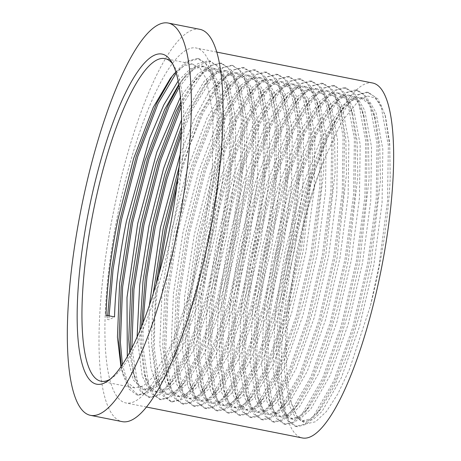 <?xml version="1.0" encoding="UTF-8"?>
<svg xmlns="http://www.w3.org/2000/svg" width="461" height="461" viewBox="0 0 461 461"><rect width="100%" height="100%" fill="white"/><g stroke="black" fill="none" stroke-linecap="round" stroke-linejoin="round"><path stroke-width="0.35" stroke-dasharray="2.31 1.73" d="M110.11 379.236A164.462 40.545 -78.8 0 0 112.132 377.928A164.462 40.545 -78.8 0 0 173.227 225.285A164.462 40.545 -78.8 0 0 174.028 65.906A164.462 40.545 -78.8 0 0 172.662 63.923M372.736 83.026A180.919 44.602 -78.8 0 0 293.236 254.57A180.919 44.602 -78.8 0 0 302.33 437.95M205.318 231.393A180.919 44.602 -78.8 0 0 196.225 48.013A180.919 44.602 -78.8 0 0 116.731 219.557A180.919 44.602 -78.8 0 0 125.818 402.937A180.919 44.602 -78.8 0 0 205.318 231.393M199.93 29.337A199.965 49.298 -78.8 0 0 112.063 218.935A199.965 49.298 -78.8 0 0 122.113 421.619M288.58 388.64L291.571 403.899L297.622 417.879L305.747 423.936L315.531 421.752L326.411 411.546L337.919 393.786L349.473 369.336L370.465 305.631C381.748 261.093 388.335 218.583 390.225 178.107L389.712 143.152L385.534 116.714L380.89 104.86L374.868 97.876L367.728 96.078L359.603 99.541L341.636 121.71L323.207 161.759C312.714 189.362 304.064 220.479 297.264 255.112C287.215 306.346 283.878 357.73 288.58 388.64L291.421 403.34L297.034 416.225L304.427 421.59L313.048 419.614L322.112 411.316L341.267 377.928L359.471 326.584L373.836 265.081L382.071 202.759L382.814 149.082L376.061 112.749L370.068 102.319L362.121 97.72L351.783 100.613L340.097 112.017L323.046 140.916L303.43 191.978L287.647 253.204L278 315.243L275.839 368.639L280.104 401.093L285.716 413.984L293.115 419.343L301.736 417.372L310.795 409.074L329.955 375.686L348.153 324.342L362.519 262.839L370.753 200.512L371.503 146.84L364.749 110.507L358.756 100.077L350.804 95.479L340.472 98.372L328.779 109.776L311.728 138.675L292.113 189.736L276.335 250.957L266.683 313.002L264.528 366.397L268.792 398.851L274.404 411.736L281.804 417.101L290.418 415.125L299.483 406.827L318.637 373.439L336.841 322.095L351.207 260.592L359.442 198.27L360.185 144.593L353.431 108.26L347.438 97.83L339.492 93.231L329.154 96.124L317.468 107.528L300.416 136.427L280.801 187.489L265.017 248.715L255.371 310.754L253.21 364.15L257.474 396.604L263.087 409.495L270.486 414.854L279.107 412.883L288.165 404.585L307.326 371.197L325.524 319.853L339.89 258.35L348.124 196.023L348.873 142.351L342.12 106.018L336.127 95.588L328.174 90.99L317.842 93.883L306.15 105.287L289.099 134.186L269.483 185.247L253.706 246.468L244.053 308.513L241.898 361.908L246.162 394.362L251.775 407.253L259.174 412.612L267.789 410.636L276.854 402.338L296.008 368.95L314.212 317.606L328.578 256.103L336.812 193.781L337.556 140.104L330.802 103.771L324.809 93.341L316.863 88.743L306.525 91.635L294.838 103.039L277.787 131.938L258.172 183L242.388 244.226L232.742 306.265L230.581 359.661L234.845 392.115L240.458 405.006L247.857 410.365L256.477 408.394L265.536 400.096L284.696 366.708L302.894 315.364L317.26 253.861L325.495 191.534L326.238 137.862L319.49 101.529L313.497 91.099L305.545 86.501L295.213 89.394L283.521 100.798L266.47 129.697L246.854 180.758L231.076 241.979L221.424 304.024L219.269 357.419L223.527 389.873L229.146 402.764L236.545 408.123L245.16 406.147L254.224 397.849L273.379 364.461L291.583 313.117L305.948 251.614L314.183 189.292L314.926 135.615L308.173 99.282L302.18 88.852L294.233 84.254L283.895 87.146L272.209 98.55L255.158 127.449L235.542 178.511L219.759 239.737L210.112 301.776L207.951 355.172L212.216 387.626L217.828 400.517L225.227 405.876L233.848 403.905L242.907 395.607L262.067 362.219L280.265 310.875L294.631 249.372L302.865 187.045L303.609 133.373L296.861 97.041L290.868 86.61L282.916 82.012L272.584 84.905L260.891 96.309L243.84 125.208L224.225 176.269L208.447 237.49L198.795 299.535L196.64 352.93L200.898 385.384L206.516 398.275L213.91 403.634L222.53 401.658L231.595 393.36L250.749 359.972L268.953 308.628L283.319 247.125L291.554 184.803L292.297 131.126L285.543 94.793L279.55 84.363L271.604 79.765L261.266 82.657L249.58 94.061L232.528 122.96L212.913 174.022L197.129 235.248L187.483 297.287L185.322 350.683L189.586 383.137L195.199 396.028L202.598 401.387L211.219 399.416L220.277 391.118L239.438 357.73L257.636 306.386L272.002 244.883L280.236 182.556L280.98 128.884L274.232 92.552L268.239 82.121L260.286 77.523L249.954 80.416L238.262 91.82L221.211 120.719L201.595 171.78L185.818 233.001L176.165 295.046L174.01 348.441L178.269 380.895L183.887 393.786L191.28 399.145L199.901 397.169L208.966 388.871L228.12 355.483L246.324 304.139L260.69 242.636L268.924 180.314L269.668 126.637L262.914 90.304L256.921 79.874L248.975 75.276L238.637 78.168L226.95 89.572L209.899 118.471L190.284 169.533L174.5 230.759L164.854 292.798L162.693 346.194L166.957 378.648L172.57 391.539L179.969 396.898L188.589 394.927L197.648 386.629L216.808 353.241L235.006 301.897L249.372 240.394L257.607 178.067L258.35 124.395L251.602 88.063L245.609 77.632L237.657 73.034L227.325 75.927L215.633 87.331L198.582 116.23L179.15 166.709M323.207 161.759C312.322 189.275 303.292 220.318 296.135 254.887L286.54 316.338L284.293 369.405L289.612 406.135L294.867 416.531L301.598 421.026L310.558 418.842L320.591 409.126L334.634 385.592L348.487 351.691L360.969 310.201L371.007 264.522L380.434 180.66L379.778 145.762L375.479 119.03L368.852 103.771L359.943 97.271L351.126 98.804L341.388 106.6L320.631 139.504L300.791 190.848L284.823 252.645L275.24 314.097L272.993 367.163L278.306 403.894L283.567 414.289L290.292 418.784L299.252 416.6L309.285 406.884L323.328 383.35L337.175 349.444L349.657 307.954L359.689 262.274L369.117 178.453L368.466 143.538L364.161 116.789L357.54 101.535L348.631 95.024L339.803 96.568L330.053 104.376L309.256 137.395L289.433 188.728L273.511 250.398L263.928 311.855L261.675 364.916L266.994 401.646L272.249 412.048L278.98 416.542L287.941 414.353L297.967 404.643L312.011 381.103L325.864 347.202L338.339 305.712L348.378 260.033L357.805 176.177L357.154 141.273L352.849 114.541L346.228 99.288L337.314 92.782L328.497 94.315L318.753 102.117L297.996 135.027L278.156 186.377L262.194 248.156L252.611 309.608L250.358 362.674L255.676 399.405L260.932 409.8L267.662 414.295L276.623 412.111L286.656 402.395L300.699 378.861L314.546 344.955L327.028 303.465L337.06 257.785L346.488 173.935L345.836 139.032L341.538 112.3L334.911 97.041L326.002 90.535L317.18 92.073L307.441 99.87L286.679 132.785L266.838 184.129L250.882 245.909L241.299 307.366L239.046 360.427L244.365 397.157L249.62 407.559L256.351 412.053L265.311 409.864L275.338 400.154L289.381 376.614L303.234 342.713L315.71 301.223L325.748 255.544L335.176 171.688L334.525 136.784L330.22 110.052L323.599 94.799L314.684 88.293L305.868 89.826L296.123 97.628L275.367 130.538L255.527 181.888L239.564 243.667L229.981 305.119L227.728 358.185L233.047 394.916L238.302 405.311L245.033 409.806L253.994 407.622L264.026 397.906L278.069 374.372L291.917 340.466L304.398 298.976L314.431 253.296L323.858 169.441L323.201 134.537L318.897 107.811L312.27 92.552L303.361 86.046L294.539 87.578L284.8 95.375L264.038 128.279L244.197 179.623L228.241 241.42L218.652 302.871L216.399 355.938L221.718 392.668L226.979 403.07L233.71 407.559L242.676 405.375L252.709 395.665L266.752 372.125L280.605 338.224L293.081 296.734L303.119 251.055L312.535 167.182L311.878 132.284L307.573 105.563L300.947 90.304L292.032 83.798L283.21 85.337L273.465 93.139L252.703 126.055L232.868 177.399L216.935 239.173L207.364 300.595L205.087 353.633L210.383 390.404L215.65 400.811L222.398 405.317L231.37 403.133L241.408 393.423L255.457 369.849L269.282 335.936L281.752 294.464L291.801 248.807L301.24 164.98L300.572 130.071L296.262 103.316L289.641 88.063L280.737 81.557L271.921 83.095L262.182 90.898L241.42 123.819L221.568 175.18L205.612 236.931L196.006 298.359L193.753 351.415L199.071 388.15L204.332 398.558L211.086 403.07L220.053 400.886L230.085 391.176L244.14 367.619L257.993 333.683L270.469 292.159L280.49 246.566L289.923 162.693L289.254 127.801L284.95 101.074L278.335 85.821L269.414 79.315L260.58 80.859L250.83 88.679L230.062 121.629L210.233 172.967L194.3 234.684L184.711 296.141L182.458 349.202L187.777 385.932L193.038 396.333L199.769 400.828L208.729 398.644L218.762 388.928L232.811 365.394L246.664 331.488L259.14 289.998L269.172 244.318L278.588 160.428L277.931 125.536L273.627 98.827L267.005 83.568L258.108 77.068L249.297 78.612L239.553 86.42L218.762 119.37L198.916 170.685L182.988 232.442L173.422 293.864L171.146 346.903L176.442 383.667L181.703 394.08L188.451 398.581L197.429 396.397L207.462 386.687L221.511 363.118L235.335 329.212L247.811 287.733L257.86 242.077L267.305 158.221L266.648 123.318L262.332 96.585L255.711 81.343L246.785 74.82L237.957 76.359L228.207 84.167L207.45 117.117L187.633 168.461L171.676 230.195L162.088 291.565L159.823 344.615L165.136 381.42L170.397 391.838L177.139 396.339L186.111 394.143L196.132 384.439L210.181 360.905L224.034 327.005L236.51 285.509L246.543 239.829L255.964 155.974L255.308 121.07L251.003 94.338L244.382 79.085L235.467 72.579L222.894 76.457L208.81 92.298L194.242 118.886L180.257 154.199M149.376 305.338L148.454 340.535L151.075 368.235L157.011 386.514L165.822 394.092L174.782 391.908L184.809 382.192L198.858 358.646L212.717 324.734L225.193 283.25L235.231 237.588L244.67 153.83L244.025 118.892L239.703 92.108L233.07 76.831L224.155 70.337L214.584 72.268L203.975 81.488L181.559 119.653M153.236 293.571L151.381 343.952L155.639 376.407L161.258 389.297L168.651 394.656L177.272 392.68L186.336 384.382L205.491 350.994L223.694 299.65L238.06 238.147L246.295 175.825L247.038 122.148L240.285 85.815L234.292 75.385L226.991 70.896L216.007 73.679L204.321 85.083L187.27 113.982L181.536 126.81M137.113 336.893L142.213 375.997L147.572 387.084L154.516 391.85L163.476 389.666L173.509 379.95L187.552 356.416L201.405 322.516L213.881 281.02L223.913 235.34L233.341 151.485L232.684 116.581L228.385 89.855L221.758 74.596L212.849 68.09L205.571 68.931L197.613 74.152L180.493 97.023M139.862 330.531L140.063 341.705L144.328 374.165L149.94 387.05L157.933 392.507L165.96 390.438L175.019 382.14L194.179 348.752L212.377 297.408L226.743 235.905L234.977 173.584L235.721 119.906L228.973 83.574L222.98 73.143L215.673 68.649L204.696 71.438L193.003 82.842L180.902 101.933M127.305 356.532L133.31 379.991L143.192 389.603L152.165 387.424L162.197 377.709L176.246 354.169L190.105 320.216L202.586 278.669L212.602 233.099L222.046 149.249L221.389 114.34L217.079 87.613L210.447 72.348L201.532 65.848L190.485 68.672L178.177 80.946M129.616 352.337L133.01 371.918L138.628 384.808L146.615 390.265L154.642 388.191L163.707 379.893L182.861 346.505L201.065 295.161L215.431 233.658L223.666 171.336L224.409 117.659L217.655 81.326L211.662 70.896L203.716 66.298L193.378 69.19L181.692 80.594L178.839 84.455M120.943 366.731L121.698 369.676L127.311 382.561L134.71 387.92L143.331 385.949L152.389 377.651L171.55 344.263L189.748 292.919L204.114 231.416L212.348 169.095L213.091 115.417L206.344 79.085L200.351 68.654L192.398 64.056L184.607 65.52L175.906 72.025M106.036 315.22L107.574 319.467L108.986 319.75L114.524 316.903M370.465 305.631L378.948 265.991L387.534 201.232L388.335 145.463L381.345 107.713L375.133 96.879L366.887 92.096L356.18 95.093L344.073 106.912L326.336 136.998L305.977 190.065L289.606 253.694L279.608 318.171L277.395 373.664L281.827 407.334L287.681 420.772L295.392 426.362L304.369 424.316L313.803 415.695L333.735 381.005L352.677 327.656L367.636 263.75L376.216 198.991L377.017 143.221L370.033 105.471L363.821 94.632L355.569 89.855L344.868 92.851L332.756 104.664L315.019 134.756L294.665 187.823L278.294 251.447L268.29 315.929L266.078 371.416L270.515 405.092L276.37 418.53L284.08 424.12L293.058 422.074L302.485 413.454L322.423 378.763L341.365 325.414L356.318 261.502L364.905 196.743L365.706 140.974L358.716 103.224L352.504 92.39L344.258 87.607L333.551 90.61L321.444 102.423L303.707 132.509L283.348 185.576L266.977 249.205L256.979 313.682L254.766 369.175L259.197 402.845L265.052 416.283L272.762 421.873L281.74 419.827L291.173 411.206L311.106 376.516L330.047 323.167L345.007 259.261L353.587 194.502L354.388 138.732L347.404 100.982L341.192 90.143L332.94 85.366L322.239 88.362L310.126 100.175L292.389 130.267L272.036 183.334L255.665 246.958L245.661 311.44L243.448 366.927L247.885 400.603L253.74 414.041L261.45 419.631L270.428 417.585L279.856 408.965L299.794 374.274L318.735 320.925L333.689 257.013L342.275 192.254L343.076 136.485L336.086 98.735L329.874 87.901L321.628 83.124L310.921 86.121L298.814 97.934L281.077 128.02L260.719 181.087L244.347 244.716L234.349 309.193L232.137 364.686L236.568 398.356L242.423 411.794L250.133 417.384L259.111 415.338L268.544 406.717L288.477 372.027L307.418 318.678L322.377 254.772L330.958 190.013L331.759 134.243L324.775 96.493L318.563 85.654L310.311 80.877L299.61 83.873L287.497 95.686L269.76 125.778L249.407 178.845L233.036 242.469L223.032 306.951L220.819 362.444L225.256 396.114L231.111 409.552L238.821 415.142L247.799 413.096L257.226 404.476L277.165 369.785L296.106 316.436L311.06 252.524L319.646 187.771L320.447 131.996L313.457 94.246L307.245 83.412L298.999 78.635L288.292 81.632L276.185 93.445L258.442 123.531L238.089 176.598L221.718 240.227L211.72 304.704L209.507 360.197L213.939 393.867L219.793 407.305L227.504 412.895L236.481 410.849L245.915 402.228L265.847 367.538L284.789 314.189L299.748 250.283L308.328 185.524L309.129 129.754L302.145 92.004L295.933 81.165L287.681 76.388L276.98 79.384L264.868 91.197L247.131 121.289L226.777 174.356L210.406 237.98L200.402 302.462L198.19 357.955L202.627 391.625L208.481 405.063L216.192 410.653L225.17 408.607L234.597 399.987L254.535 365.296L273.477 311.947L288.43 248.035L297.017 183.282L297.818 127.507L290.828 89.757L284.616 78.923L276.37 74.146L265.663 77.143L253.556 88.956L235.813 119.042L215.46 172.109L199.089 235.738L189.091 300.215L186.872 355.708L191.309 389.378L197.164 402.816L204.874 408.406L213.852 406.36L223.285 397.739L243.218 363.049L262.159 309.7L277.119 245.794L285.699 181.035L286.5 125.265L279.516 87.515L273.304 76.682L265.052 71.899L254.351 74.895L242.238 86.708L224.501 116.8L204.148 169.867L187.777 233.496L177.773 297.973L175.56 353.466L179.997 387.136L185.852 400.574L193.562 406.164L202.54 404.118L211.968 395.498L231.906 360.807L250.847 307.458L265.801 243.552L274.387 178.793L275.188 123.018L268.198 85.268L261.986 74.434L253.734 69.657L243.033 72.654L230.926 84.467L213.184 114.553L192.831 167.62L176.459 231.249L166.461 295.726L164.243 351.219L168.68 384.889L174.535 398.327L182.245 403.922L191.223 401.871L200.656 393.25L220.589 358.56L239.53 305.211L254.489 241.305L263.07 176.546L263.871 120.776L256.886 83.026L250.675 72.193L242.423 67.41L231.722 70.406L219.609 82.219L201.872 112.311L178.044 176.817M156.221 283.78L152.931 348.977L157.368 382.647L163.223 396.085L170.933 401.675L179.911 399.629L189.338 391.009L209.277 356.318L228.218 302.969L243.172 239.063L251.758 174.304L252.559 118.529L245.569 80.784L239.357 69.945L231.779 65.278L220.404 68.165L208.297 79.978L190.554 110.064L181.45 131.155M141.51 326.526L141.613 346.73L146.051 380.4L151.905 393.838L160.238 399.531L168.593 397.382L178.027 388.761L197.959 354.071L216.9 300.722L231.854 236.816L240.44 172.057L241.241 116.287L234.257 78.537L228.045 67.704L220.467 63.036L209.087 65.917L196.98 77.73L181.046 104.105M130.607 350.452L134.739 378.158L140.593 391.596L148.926 397.29L157.282 395.14L166.709 386.52L186.647 351.829L205.589 298.48L220.542 234.574L229.129 169.815L229.93 114.04L222.94 76.296L216.728 65.456L208.476 60.679L197.775 63.676L185.668 75.489L178.96 85.164M121.301 366.213L123.421 375.911L129.276 389.349L136.986 394.944L145.964 392.893L155.397 384.272L175.33 349.582L194.271 296.233L209.225 232.327L217.811 167.568L218.612 111.798L211.628 74.048L205.41 63.215L197.164 58.432L186.457 61.428L174.35 73.241L172.339 75.927M107.695 315.549L107.574 319.467M390.225 178.107L389.747 145.745L385.073 115.037L378.129 99.132L368.299 92.379L359.257 94.39L349.098 102.866L327.748 137.28L307.395 190.347L291.024 253.976L281.02 318.453L278.807 373.946L284.408 411.419L289.911 422.109L297.431 426.748L306.427 424.201L316.615 414.237L335.153 381.287L354.094 327.938L369.048 264.032L377.634 199.273L378.435 143.498L373.756 112.795L366.818 96.891L357.655 90.247L347.94 92.148L337.78 100.625L316.43 135.033L296.077 188.1L279.706 251.729L269.708 316.206L267.489 371.699L273.096 409.172L278.594 419.867L286.114 424.5L295.109 421.953L305.297 411.99L323.835 379.04L342.777 325.691L357.73 261.785L366.316 197.026L367.117 141.256L362.444 110.548L355.5 94.643L346.344 88.005L336.628 89.907L326.469 98.383L305.119 132.791L284.765 185.858L268.394 249.487L258.391 313.964L256.178 369.457L261.779 406.93L267.282 417.62L274.802 422.259L283.797 419.712L293.985 409.748L312.523 376.798L331.465 323.449L346.418 259.543L355.005 194.784L355.806 139.009L351.126 108.306L344.188 92.402L335.026 85.758L325.31 87.659L315.151 96.136L293.801 130.544L273.448 183.616L257.077 247.24L247.079 311.717L244.86 367.21L250.467 404.683L255.964 415.378L263.485 420.011L272.48 417.464L282.668 407.501L301.206 374.551L320.147 321.202L335.101 257.296L343.687 192.537L344.488 136.767L339.815 106.059L332.871 90.154L323.714 83.516L313.999 85.418L303.839 93.894L282.489 128.302L262.136 181.369L245.765 244.998L235.761 309.475L233.548 364.968L239.15 402.441L244.653 413.137L252.173 417.77L261.168 415.223L271.356 405.259L289.894 372.309L308.835 318.96L323.789 255.054L332.375 190.295L333.176 134.52L328.497 103.817L321.559 87.913L312.397 81.269L302.681 83.17L292.522 91.647L271.172 126.055L250.819 179.127L234.447 242.751L224.449 307.228L222.231 362.721L227.838 400.194L233.335 410.889L240.855 415.522L249.85 412.975L260.039 403.012L278.577 370.062L297.518 316.713L312.472 252.807L321.058 188.048L321.859 132.278L317.185 101.57L310.241 85.665L301.085 79.027L291.369 80.929L281.21 89.405L259.86 123.813L239.507 176.88L223.136 240.509L213.132 304.986L210.919 360.479L216.52 397.952L222.023 408.648L229.543 413.281L238.533 410.734L248.727 400.77L267.265 367.82L286.206 314.471L301.16 250.565L309.746 185.806L310.547 130.031L305.868 99.328L298.93 83.424L289.767 76.78L280.052 78.681L269.892 87.158L248.542 121.566L228.189 174.638L211.818 238.262L201.82 302.739L199.601 358.232L205.208 395.705L210.706 406.4L218.226 411.033L227.221 408.486L237.409 398.523L255.947 365.573L274.889 312.224L289.842 248.318L298.428 183.559L299.229 127.789L294.556 97.081L287.612 81.176L278.456 74.538L268.74 76.44L258.581 84.916L237.231 119.324L216.877 172.391L200.506 236.02L190.502 300.497L188.29 355.99L193.891 393.464L199.394 404.159L206.908 408.792L215.904 406.245L226.097 396.281L244.635 363.331L263.577 309.982L278.53 246.076L287.117 181.317L287.918 125.542L283.238 94.839L276.3 78.935L267.138 72.291L257.422 74.192L247.263 82.669L225.913 117.077L205.56 170.149L189.189 233.773L179.191 298.25L176.972 353.743L182.579 391.216L188.076 401.911L195.597 406.544L204.592 403.997L214.78 394.034L233.318 361.084L252.259 307.741L267.213 243.829L275.799 179.07L276.6 123.3L271.927 92.592L264.983 76.693L255.826 70.049L246.111 71.951L235.951 80.427L214.601 114.835L194.248 167.902L177.877 231.531L167.873 296.008L165.66 351.501L171.262 388.975L176.765 399.67L184.279 404.303L193.274 401.756L203.468 391.792L222.006 358.842L240.947 305.493L255.901 241.587L264.487 176.828L265.288 121.053L260.609 90.35L253.671 74.446L244.509 67.802L234.793 69.703L224.634 78.18L203.284 112.588L189.511 146.091L176.851 186.296M158.832 274.629L154.844 314.88L154.343 349.254L159.95 386.727L165.447 397.422L172.345 401.957L181.962 399.508L192.151 389.545L210.689 356.595L229.63 303.252L244.584 239.34L253.17 174.581L253.971 118.811L249.297 88.103L242.353 72.204L232.523 65.445L223.481 67.462L213.322 75.938L191.972 110.346L181.323 135.407M143.048 322.648L143.031 347.012L148.632 384.486L154.135 395.181L161.033 399.71L170.645 397.267L180.839 387.303L199.377 354.353L218.318 301.004L233.272 237.098L241.858 172.339L242.659 116.564L237.98 85.861L231.042 69.957L221.879 63.313L212.291 65.145L202.287 73.385L181.208 106.952M131.863 347.997L137.655 383.2L143.043 393.204L150.338 397.566L159.333 395.019L169.521 385.056L188.059 352.112L207.001 298.763L221.954 234.851L230.54 170.092L231.341 114.322L226.668 83.614L219.724 67.715L209.893 60.956L195.55 66.678L179.289 87.204M122.401 364.57L128.7 386.381L138.404 395.221L148.016 392.778L158.209 382.814L176.747 349.864L195.689 296.515L210.642 232.609L219.229 167.85L220.03 112.075L215.35 81.372L208.412 65.468L199.25 58.824L188.076 61.584L176.2 72.971M109.107 315.825L108.986 319.75M112.132 377.928L108.03 380.867M216.82 52.099L196.225 48.013M304.427 421.59L301.598 421.026M293.11 419.343L290.292 418.784M281.798 417.101L278.98 416.542M270.48 414.854L267.662 414.295M259.168 412.612L256.351 412.053M247.851 410.365L245.033 409.806M236.539 408.123L233.71 407.559M225.222 405.876L222.392 405.317M213.91 403.634L211.086 403.07M202.592 401.387L199.769 400.828M191.28 399.145L188.451 398.581M179.963 396.898L177.139 396.339M168.651 394.656L165.822 394.092M157.334 392.409L154.516 391.85M146.022 390.167L143.192 389.603M134.704 387.92L100.959 381.23M204.361 66.407L201.532 65.848M362.767 97.83L359.943 97.271M351.455 95.583L348.631 95.024M340.137 93.341L337.314 92.782M328.826 91.094L326.002 90.535M317.508 88.852L314.684 88.293M306.196 86.605L303.361 86.046M294.879 84.363L292.032 83.798M283.567 82.116L280.737 81.557M272.249 79.874L269.42 79.309M260.938 77.632L258.108 77.068M249.62 75.385L246.779 74.82M238.308 73.143L235.467 72.579M226.991 70.896L224.155 70.331M215.679 68.654L212.849 68.09M193.05 64.165L164.963 58.593M146.414 407.023L125.818 402.937M174.028 65.906L171.354 61.618M367.555 92.212L368.973 92.494M295.392 426.362L296.809 426.644M356.244 89.97L357.655 90.247M284.08 424.12L285.492 424.402M344.926 87.723L346.344 88.005M272.762 421.873L274.18 422.155M333.614 85.481L335.026 85.758M261.45 419.631L262.862 419.913M322.297 83.234L323.714 83.516M250.133 417.384L251.55 417.666M310.985 80.992L312.397 81.269M238.821 415.142L240.233 415.424M299.667 78.745L301.085 79.027M227.504 412.895L228.921 413.177M288.356 76.503L289.767 76.78M216.192 410.653L217.604 410.935M277.038 74.256L278.456 74.538M204.874 408.406L206.292 408.688M265.726 72.014L267.138 72.291M193.562 406.164L194.974 406.446M254.409 69.767L255.826 70.049M182.245 403.922L183.662 404.199M243.097 67.525L244.509 67.802M170.933 401.675L172.345 401.957M231.779 65.278L233.197 65.56M159.615 399.433L161.033 399.71M220.467 63.036L221.879 63.313M148.304 397.186L149.716 397.468M209.15 60.789L210.568 61.071M136.986 394.944L138.404 395.221M197.838 58.547L199.25 58.824M385.073 115.037L385.534 116.714M316.615 414.237L320.591 409.126M373.756 112.795L375.485 119.03M305.297 411.99L309.273 406.884M362.444 110.548L364.167 116.789M293.985 409.748L297.962 404.637M351.126 108.306L352.855 114.541M282.668 407.501L286.644 402.395M339.815 106.059L341.538 112.3M271.356 405.259L275.332 400.148M328.497 103.817L330.226 110.052M260.039 403.012L264.015 397.906M317.185 101.57L318.908 107.805M248.727 400.77L252.703 395.659M305.868 99.328L307.591 105.557M237.409 398.523L241.385 393.417M294.556 97.081L296.279 103.31M226.097 396.281L230.074 391.17M283.238 94.839L284.961 101.074M214.78 394.034L218.756 388.928M271.927 92.592L273.65 98.821M203.468 391.792L207.444 386.681M260.609 90.35L262.338 96.585M192.151 389.545L196.127 384.439M249.297 88.103L251.02 94.338M180.839 387.303L184.809 382.198M237.98 85.861L239.708 92.102M169.521 385.056L173.497 379.95M226.668 83.614L228.391 89.849M158.209 382.814L162.186 377.709M215.35 81.372L217.079 87.613M291.421 403.34L291.571 403.899M340.097 112.017L344.073 106.912M280.104 401.093L281.827 407.334M328.779 109.776L332.756 104.664M268.792 398.851L270.515 405.092M317.468 107.528L321.444 102.423M257.474 396.604L259.197 402.845M306.15 105.287L310.126 100.175M246.162 394.362L247.885 400.603M294.838 103.039L298.814 97.934M234.845 392.115L236.568 398.356M283.521 100.798L287.497 95.686M223.527 389.873L225.256 396.114M272.209 98.55L276.185 93.445M212.216 387.626L213.939 393.867M260.891 96.309L264.868 91.197M200.898 385.384L202.627 391.625M249.58 94.061L253.556 88.956M189.586 383.137L191.309 389.378M238.262 91.82L242.238 86.708M178.269 380.895L179.997 387.136M226.95 89.572L230.926 84.467M166.957 378.648L168.68 384.889M215.633 87.331L219.609 82.219M155.639 376.407L157.368 382.647M204.321 85.083L208.297 79.978M144.328 374.165L146.051 380.4M193.003 82.842L196.98 77.73M133.01 371.918L134.739 378.158M181.692 80.594L185.668 75.489M121.698 369.676L123.421 375.911M170.374 78.353L174.35 73.241"/><path stroke-width="0.69" d="M170.535 224.691A168.271 41.484 101.2 0 1 108.03 380.867A168.271 41.484 101.2 0 1 88.143 213.691A168.271 41.484 101.2 0 1 171.354 61.618A168.271 41.484 101.2 0 1 170.535 224.691M172.662 63.923A164.462 40.545 -78.8 0 0 164.963 58.593A164.462 40.545 -78.8 0 0 92.696 214.532A164.462 40.545 -78.8 0 0 100.959 381.23A164.462 40.545 -78.8 0 0 110.11 379.236M146.414 407.023L302.33 437.95A180.919 44.602 -78.8 0 0 381.823 266.406A180.919 44.602 -78.8 0 0 372.736 83.026L216.82 52.099M90.431 415.332L122.113 421.619A199.965 49.298 -78.8 0 0 209.98 232.016A199.965 49.298 -78.8 0 0 199.93 29.337L168.248 23.05A199.965 49.298 -78.8 0 0 80.387 212.654A199.965 49.298 -78.8 0 0 90.431 415.332A199.965 49.298 -78.8 0 0 178.298 225.729A199.965 49.298 -78.8 0 0 168.248 23.05M180.257 154.199L160.359 227.953L149.376 305.338M179.15 166.709L163.188 228.512L153.236 293.571M181.559 119.653L163.563 168.547L149.047 225.711L139.683 285.059L137.113 336.893M181.536 126.81L165.067 173.474L151.871 226.27L143.002 281.158L139.862 330.531M180.493 97.023L156.803 152.176L137.735 223.464L126.994 297.541L127.305 356.532M180.902 101.933L175.952 111.741L156.337 162.802L140.559 224.023L130.907 286.068L128.752 339.463L129.616 352.337M175.906 72.025L170.374 78.353L153.323 107.252L133.707 158.313L117.93 219.534C110.905 253.942 106.94 285.837 106.036 315.22L114.524 316.903C115.371 287.929 119.336 256.034 126.423 221.222L149.669 138.087L163.759 104.964L178.177 80.946M178.839 84.455L164.64 109.493L145.025 160.555L129.241 221.781L119.595 283.82L117.434 337.216L120.943 366.731M178.044 176.817L165.147 229.008L156.221 283.78M181.45 131.155L166.133 176.644L153.83 226.76L145.255 278.634L141.51 326.526M181.046 104.105L179.243 107.822L158.889 160.889L142.518 224.519L132.514 288.995L130.302 344.488L130.607 350.452M178.96 85.164L167.925 105.575L147.572 158.642L131.201 222.271L121.203 286.748L118.984 342.241L121.301 366.213M172.339 75.927L156.613 103.333L136.26 156.4L119.889 220.03L111.625 269.426L107.695 315.549M176.851 186.296L166.559 229.284L158.832 274.629M181.323 135.407L166.87 179.277L155.248 227.043L146.978 276.491L143.048 322.648M181.208 106.952L160.301 161.171L143.93 224.795L133.932 289.278L131.863 347.997M179.289 87.204L169.343 105.857L148.984 158.924L132.618 222.554L122.614 287.03L120.402 342.523L122.401 364.57M176.2 72.971L158.025 103.61L137.672 156.682L121.301 220.306L113.037 269.708L109.107 315.825"/></g></svg>
